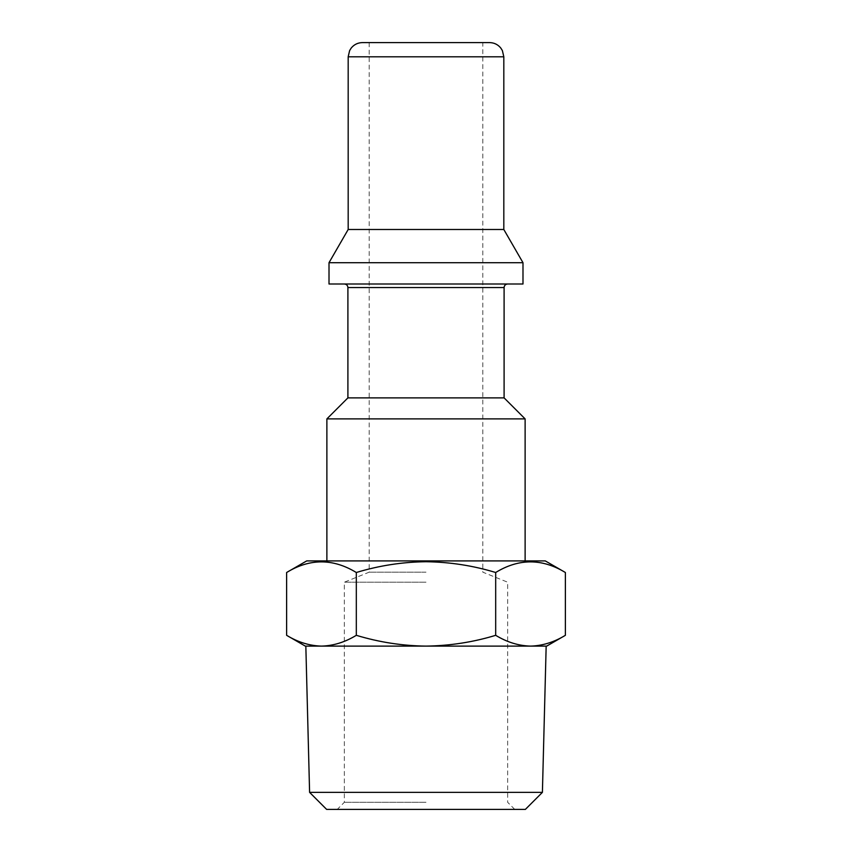 <?xml version="1.0" encoding="UTF-8"?>
<svg xmlns="http://www.w3.org/2000/svg" width="852" height="852" viewBox="0 0 852 852"><rect width="100%" height="100%" fill="white"/><g stroke="black" fill="none" stroke-linecap="round" stroke-linejoin="round"><path stroke-width="0.64" stroke-dasharray="4.26 3.19" d="M326.635 809.4L525.365 809.4M426 802.296L344.346 802.296L426 802.296M426 582.204L344.346 582.204L426 582.204M426 572.161L369.204 572.161L426 572.161M362.388 42.6L489.612 42.6M309.595 792.36L542.404 792.36M286.623 635.315C298.008 642.227 309.617 645.816 321.47 646.104C333.356 645.805 344.964 642.216 356.317 635.315C379.161 642.238 402.4 645.827 426 646.104C449.909 645.784 473.137 642.195 495.683 635.315C507.068 642.227 518.676 645.816 530.53 646.104L546.164 646.104M348.18 229.497L503.82 229.497M329.01 262.704L522.99 262.704M329.01 284.004L522.99 284.004M347.904 397.884L504.096 397.884M326.88 418.896L525.12 418.896M306.72 560.904L545.28 560.904M565.377 572.501C542.202 558.337 518.975 558.337 495.683 572.501C473.137 565.632 449.909 562.032 426 561.724C402.4 561.99 379.161 565.579 356.317 572.501C333.143 558.337 309.915 558.337 286.623 572.501M426 42.6L482.796 42.6L426 42.6M426 809.4L514.746 809.4L426 809.4M426 560.904L326.88 560.904L426 560.904M356.317 635.315L356.317 572.501M495.683 635.315L495.683 572.501M305.304 646.104L530.53 646.104C542.404 645.805 554.024 642.216 565.377 635.315M530.53 646.104L546.696 646.104M305.836 646.104L321.47 646.104M348.18 56.796L503.82 56.796M347.904 287.55L504.096 287.55M369.204 42.6L369.204 572.161L344.346 582.204L344.346 802.296L337.254 809.4M514.746 809.4L507.654 802.296L507.654 582.204L482.796 572.161L482.796 42.6"/><path stroke-width="1.28" d="M309.595 792.36L326.635 809.4L525.365 809.4L542.404 792.36L309.595 792.36L305.836 646.104L321.47 646.104C309.595 645.805 297.976 642.216 286.623 635.315L286.623 572.501C309.798 558.337 333.025 558.337 356.317 572.501C379.161 565.579 402.4 561.99 426 561.724C449.909 562.032 473.137 565.632 495.683 572.501C518.857 558.337 542.085 558.337 565.377 572.501L565.377 635.315C553.992 642.227 542.383 645.816 530.53 646.104C518.644 645.805 507.036 642.216 495.683 635.315L495.683 572.501M542.404 792.36L546.164 646.104L426 646.104C402.4 645.827 379.161 642.238 356.317 635.315L356.317 572.501M348.18 56.796L503.82 56.796L502.371 50.556L500.763 48.01C497.877 44.506 494.16 42.696 489.612 42.6L362.388 42.6C357.84 42.696 354.123 44.506 351.237 48.01L349.629 50.556L348.18 56.796L348.18 229.497L329.01 262.704L329.01 284.004L522.99 284.004L522.99 262.704L329.01 262.704M503.82 56.796L503.82 229.497L348.18 229.497M344.346 284.004C346.53 284.227 347.712 285.409 347.904 287.55L504.096 287.55L504.096 397.884L347.904 397.884L326.88 418.896L326.88 560.904M504.096 397.884L525.12 418.896L326.88 418.896M565.377 572.501L545.28 560.904L306.72 560.904L286.623 572.501M495.683 635.315C473.137 642.195 449.909 645.784 426 646.104L305.304 646.104L286.623 635.315M356.317 635.315C344.932 642.227 333.324 645.816 321.47 646.104M565.377 635.315L546.696 646.104L530.53 646.104M503.82 229.497L522.99 262.704M525.12 418.896L525.12 560.904M347.904 287.55L347.904 397.884M504.096 287.55C504.288 285.409 505.47 284.227 507.654 284.004"/></g></svg>
